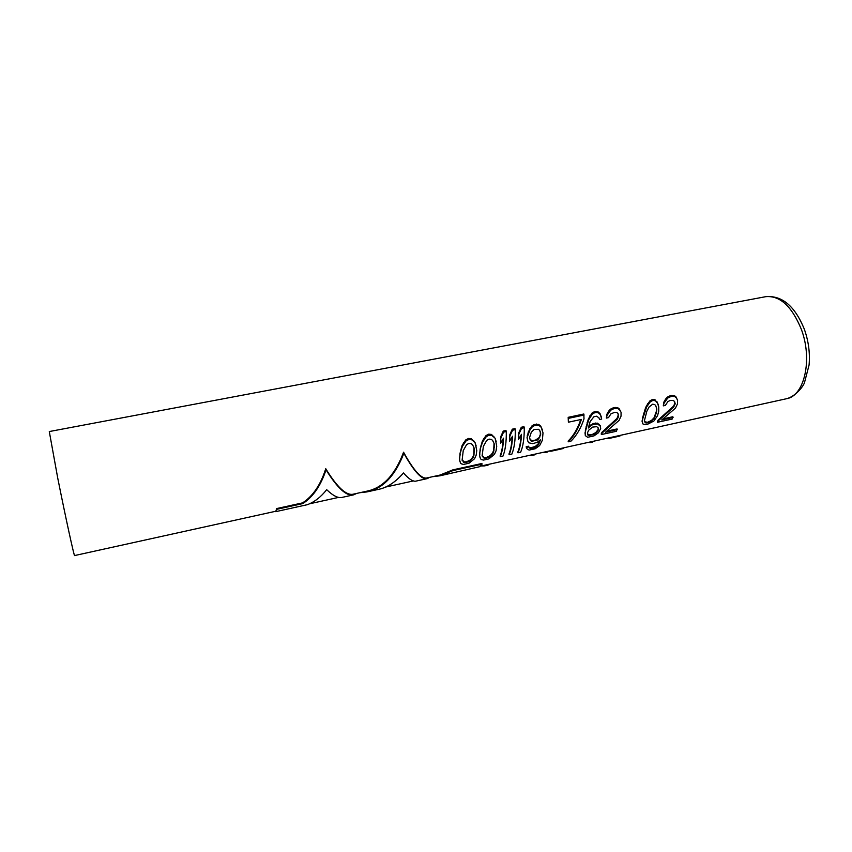 <?xml version="1.0" encoding="UTF-8"?>
<svg xmlns="http://www.w3.org/2000/svg" width="852" height="852" viewBox="0 0 852 852"><rect width="100%" height="100%" fill="white"/><g stroke="black" fill="none" stroke-linecap="round" stroke-linejoin="round"><path stroke-width="1.28" d="M642.472 423.476L642.451 418.236L645.23 408.832L646.37 405.978L646.657 406.873L650.332 401.761L652.866 400.44L655.316 400.706L657.243 402.527L658.766 406.83L658.734 411.303L657.52 415.755L653.953 420.973L646.977 424.573L643.196 424.264L642.312 422.166L642.696 418.971L646.657 406.873M645.23 408.832L645.507 409.674M468.525 438.45L471.326 438.705L475.054 442.55L476.769 450.57L476.183 455.106L474.585 458.706L469.015 463.232L463.584 464.425L461.624 463.935L460.559 463.19L459.601 460.005L460.037 453.296L462.167 445.298L465.788 439.877L468.525 438.45L468.824 439.494L466.076 440.91L465.788 439.877M488.718 434.169L491.476 434.424L495.129 438.258L496.727 446.267L496.066 450.783L494.416 454.382L488.824 458.908L483.446 460.08L481.54 459.59L480.517 458.834L479.623 455.65L480.177 448.951L482.381 440.985L486.002 435.585L488.718 434.169L489.027 435.212L486.3 436.618L486.002 435.585M500.294 456.683C502.147 452.114 503.234 445.937 503.532 438.152L500.561 443.2L500.561 437.097L503.266 431.08L505.981 430.505L506.29 431.549C506.429 442.103 505.321 450.293 502.957 456.097L500.294 456.683L500.092 455.98C501.817 451.677 502.85 445.937 503.202 438.759M509.166 454.744C511.072 450.175 512.201 443.998 512.531 436.224L509.56 441.261L509.592 435.18L512.297 429.174L515.002 428.599L515.311 429.632C515.407 440.175 514.246 448.344 511.818 454.159L509.166 454.744L508.953 454.041C510.731 449.739 511.818 444.009 512.201 436.842M517.984 452.806C519.954 448.237 521.126 442.071 521.499 434.307L518.506 439.344L518.57 433.263L521.286 427.267L523.969 426.692L524.278 427.725C524.342 438.248 523.117 446.416 520.625 452.231L517.984 452.806L517.782 452.103C519.603 447.811 520.732 442.092 521.147 434.946M539.817 440.25L538.049 444.105L535.237 446.459L531.169 447.673L528.922 447.162L528.4 446.203L526.195 446.682L526.493 448.461L526.195 446.682M539.944 440.154L540.136 440.782L540.328 439.834L537.293 442.273L532.798 443.668L528.783 442.795L527.803 441.102L527.037 437.758L528.357 431.868L532.021 425.819L534.236 424.52L534.545 425.553L532.319 426.831L532.021 425.819M526.493 448.461L529.103 450.09L535.216 448.759L539.635 445.585L542.33 440.314L543.022 432.891L540.882 426.309L538.688 424.413L534.236 424.52M568.327 441.794C574.014 436.149 578.37 428.694 581.405 419.418L568.38 422.198L568.178 417.331L583.822 414.008L584.003 418.864C580.957 428.141 576.591 435.596 570.893 441.229L568.327 441.794L568.114 441.102C573.588 435.617 577.816 428.439 580.776 419.557M588.572 426.788L593.258 423.508L597.433 423.146L600.213 425.585L600.703 428.503L598.455 432.763L593.982 435.894L587.646 437.278L585.313 435.628L585.388 430.164L588.317 419.056L592.012 413.092L594.174 411.814L594.494 412.826L592.321 414.083L592.012 413.092M591.032 424.53L591.277 425.34L588.317 428.013L590.138 421.548L593.908 416.756L596.485 416.202L598.903 417.746L599.563 419.535L601.693 419.077L600.085 413.71L598.029 411.814L594.174 411.814M646.37 405.978L650.012 400.791L652.536 399.45L652.866 400.44M658.276 404.391L654.996 399.726L652.536 399.45M607.039 431.112L617.072 428.929L616.443 431.261L601.395 434.552L601.182 433.87L601.991 432.22L617.04 418.385L618.392 414.636M618.243 415.84L618.051 413.657L616.901 412.549L614.835 412.283L610.959 413.816L608.509 417.618L606.379 418.066L606.784 414.434L608.658 411.133L610.426 409.184L613.419 407.735L613.738 408.736L610.735 410.174L610.426 409.184M617.285 429.61L605.57 432.177L619.084 420.377L621.044 416.127L621.065 412.336L619.287 408.864L617.647 407.65L613.419 407.735M663.239 418.843L672.878 416.745L672.153 419.067L657.574 422.251L657.361 421.58L658.276 419.93L673.463 406.244L674.72 403.72L674.624 401.516M674.922 402.474L673.591 400.44L669.97 400.525L667.84 401.675L665.359 405.424L663.303 405.861L663.761 402.272L665.668 399.002L667.414 397.096L670.332 395.679L670.662 396.659L667.734 398.065L667.414 397.096M673.101 417.427L661.759 419.898L675.391 408.214L677.447 404.008L677.606 400.259L675.945 396.819L674.401 395.616L670.332 395.679M452.859 469.867L453.051 470.56L482.083 464.17L481.891 463.488L452.859 469.867L439.994 475.065L427.108 477.908C421.729 479.431 413.88 470.868 403.56 452.21C395.062 474.937 382.846 487.919 366.914 491.167L353.505 494.117C346.54 496.002 337.285 487.536 325.752 468.707C320.661 484.756 312.94 496.141 302.598 502.872L276.644 508.569L275.728 511.658L276.644 508.569M460.037 453.296L462.434 446.246L466.076 440.91M459.516 457.886L460.272 454.127M460.676 450.261L460.921 451.134M461.209 448.248L461.464 449.153M462.167 445.298L462.434 446.246M463.531 442.763L463.818 443.754M471.326 438.705L471.614 439.728L468.824 439.494M473.68 440.612L473.957 441.592L471.614 439.728M475.054 442.55L473.957 441.592M476.172 445.99L475.331 443.487M459.601 460.005L459.739 458.664M460.016 461.88L459.824 460.762M463.232 450.633L466.598 444.637L468.898 443.423L471.199 443.658L472.562 444.776L474.245 448.269L473.978 455.128L473.041 457.886L469.101 461.656L464.564 462.647L462.103 460.261L463.232 450.633M474.031 447.822L473.755 454.35L472.828 457.13L470.453 459.91L466.523 461.784L464.351 461.922L462.114 459.856M474.191 450.783L474.436 451.603M473.755 454.35L473.978 455.128M472.828 457.13L473.041 457.886M470.453 459.91L470.666 460.644M468.898 460.932L469.101 461.656M466.523 461.784L466.726 462.508M464.351 461.922L464.564 462.647M463.179 461.486L463.392 462.231M480.177 448.951L482.658 441.922L486.3 436.618M479.591 453.541L480.411 449.781M480.847 445.926L481.103 446.799M481.401 443.924L481.657 444.819M482.381 440.985L482.658 441.922M483.755 438.46L484.042 439.44M491.476 434.424L491.774 435.447L489.027 435.212M493.787 436.33L494.075 437.31L491.774 435.447M495.129 438.258L494.075 437.31M496.205 441.698L495.406 439.195M479.623 455.65L479.814 454.318M480.017 457.524L479.846 456.406M483.382 446.31L486.769 440.335L489.059 439.121L491.327 439.355L492.658 440.473L494.277 443.967L493.904 450.815L492.925 453.562L488.952 457.322L484.458 458.301L482.104 455.916L483.382 446.31M494.053 443.477L493.681 450.037L492.701 452.817L490.305 455.575L486.385 457.449L484.255 457.577L482.115 455.543M494.171 446.469L494.416 447.289M493.681 450.037L493.904 450.815M492.701 452.817L492.925 453.562M490.305 455.575L490.518 456.31M488.739 456.597L488.952 457.322M486.385 457.449L486.598 458.163M484.255 457.577L484.458 458.301M483.116 457.151L483.318 457.875M500.561 437.097L500.838 438.034L503.575 432.124L503.266 431.08M500.561 443.2L500.838 438.034M506.29 431.549L503.575 432.124M509.592 435.18L509.858 436.107L512.606 430.207L512.297 429.174M509.56 441.261L509.858 436.107M515.311 429.632L512.606 430.207M518.57 433.263L518.847 434.19L521.594 428.3L521.286 427.267M518.506 439.344L518.847 434.19M524.278 427.725L521.594 428.3M528.4 446.203L528.613 446.938L526.408 447.417M529.987 447.609L530.2 448.322L529.135 447.886M531.169 447.673L531.382 448.376L530.2 448.322M533.799 447.098L534.012 447.811L531.382 448.376M535.237 446.459L535.45 447.172L538.262 444.829L540.136 440.782M534.012 447.811L535.45 447.172M536.803 445.447L537.016 446.16M538.049 444.105L538.262 444.829M538.837 442.784L539.05 443.53M527.037 437.758L530.072 429.632L532.319 426.831M527.803 441.102L527.292 438.588M527.271 435.351L527.526 436.213M528.357 431.868L528.634 432.784M529.784 428.673L530.072 429.632M536.462 424.051L536.771 425.073L534.545 425.553M538.688 424.413L538.996 425.414L536.771 425.073M540.882 426.309L541.18 427.267L538.996 425.414M542.383 429.834L541.18 427.267M538.837 438.716L540.754 433.966L539.731 430.409L538.464 429.291L534.055 429.514L531.307 432.209L529.571 437.534L530.455 440.527L531.616 441.251L537.346 440.005L538.837 438.716L540.37 434.318L540.626 435.148M539.721 436.117L539.966 436.938M540.37 434.318L540.285 431.73M538.602 437.917L535.695 440.005L532.617 440.676L530.221 439.728L529.752 438.705M537.111 439.227L537.346 440.005M535.695 440.005L535.929 440.782M532.617 440.676L532.851 441.453M531.382 440.463L531.616 441.251M530.221 439.728L530.455 440.527M540.498 433.125L540.754 433.966M568.178 417.331L568.38 422.198M584.131 415.02L568.486 418.343M600.458 426.341L597.689 423.955L593.514 424.317L593.258 423.508M599.265 424.317L599.51 425.105M584.941 433.146L588.604 419.951L592.321 414.083M585.313 435.628L585.164 433.87M585.388 430.164L585.622 430.92M586.133 426.639L586.378 427.438M587.145 422.507L587.411 423.348M588.317 419.056L588.604 419.951M589.786 415.893L590.085 416.841M595.889 411.452L596.208 412.464L594.494 412.826M598.029 411.814L598.338 412.805L596.208 412.464M600.085 413.71L600.383 414.647L598.338 412.805M601.469 417.203L600.383 414.647M591.277 425.34L593.514 424.317M595.388 423.039L595.644 423.859M597.433 423.146L597.689 423.955M598.051 430.686L598.402 428.151L596.741 426.682L592.587 427.097L588.615 430.271L587.433 432.997L587.869 435.063L588.849 435.51L594.345 434.307L598.051 430.686L598.189 427.885M598.221 428.673L598.445 429.408M597.827 429.962L595.697 432.603L592.704 434.243L589.744 434.882L587.443 433.902M596.986 431.272L597.209 431.985M595.697 432.603L595.921 433.306M594.132 433.615L594.345 434.307M592.704 434.243L592.928 434.935M589.744 434.882L589.967 435.585M588.625 434.808L588.849 435.51M587.646 434.36L587.869 435.063M643.601 413.731L643.856 414.519M642.451 418.236L642.696 418.971M644.538 410.781L644.804 411.601M646.881 411.154L649.075 407.011L652.611 404.231L654.624 404.498L655.721 405.595L656.817 409.024L656.551 412.283L654.304 418.449L650.097 422.134L646.008 423.029L644.432 420.6L646.881 411.154M647.797 403.55L648.095 404.476M650.012 400.791L650.332 401.761M654.996 399.726L655.316 400.706M656.935 401.611L657.243 402.527M642.088 421.452L642.312 422.166M642.142 420.334L642.365 421.048M655.71 405.584L656.551 408.204L656.296 411.505L654.07 417.736L651.45 420.451L647.658 422.251L644.889 421.889L644.442 420.579M656.551 408.204L656.817 409.024M656.296 411.505L656.551 412.283M655.369 415.009L655.614 415.744M654.07 417.736L654.304 418.449M651.45 420.451L651.673 421.144M649.874 421.452L650.097 422.134M647.658 422.251L647.882 422.933M645.784 422.347L646.008 423.029M644.889 421.889L645.113 422.581M601.991 432.22L602.204 432.912L617.295 419.195L618.509 416.671M601.395 434.552L602.204 432.912M617.04 418.385L617.295 419.195M606.784 414.434L607.071 415.329L610.735 410.174M606.379 418.066L607.071 415.329M608.658 411.133L608.967 412.08M615.123 407.373L615.442 408.385L613.738 408.736M617.647 407.65L617.966 408.64L615.442 408.385M619.287 408.864L619.585 409.823L617.966 408.64M621.065 412.336L619.585 409.823M658.276 419.93L658.5 420.611L673.73 407.032L675.199 403.305M657.574 422.251L658.5 420.611M673.463 406.244L673.73 407.032M674.72 403.72L674.997 404.54M663.761 402.272L664.059 403.156L667.734 398.065M663.303 405.861L664.059 403.156M665.668 399.002L665.976 399.939M671.983 395.328L672.303 396.308L670.662 396.659M674.401 395.616L674.72 396.574L672.303 396.308M675.945 396.819L676.254 397.756L674.72 396.574M677.606 400.259L676.254 397.756M487.919 464.51L488.089 465.107L484.586 465.884L484.415 465.277M481.242 465.98L484.586 465.884M534.896 454.159L535.077 454.755L531.669 455.5L531.488 454.915M528.155 455.65L531.669 455.5M547.612 451.358L547.793 451.954L545.248 452.508L545.078 451.922M543.043 452.369L545.248 452.508M550.988 450.612L551.169 451.209L548.933 451.07M561.074 448.397L561.255 448.983L551.169 451.209M562.948 447.982L563.108 448.535L561.255 448.983M563.939 447.758L563.108 448.535M590.18 441.986L590.361 442.561L587.965 442.465M592.651 441.442L592.832 442.018L590.361 442.561M608.221 438.003L608.403 438.588L605.942 438.514M617.988 435.851L618.169 436.426L608.403 438.588M619.766 435.468L619.937 436L618.169 436.426M620.639 435.276L619.937 436M302.598 502.872L302.779 503.596L276.825 509.304M325.752 468.707L326.028 469.803C337.541 488.356 346.775 496.705 353.718 494.831L356.615 493.436M302.779 503.596C313.078 496.918 320.821 485.661 326.028 469.803M403.56 452.21L403.859 453.285C414.125 471.678 421.953 480.113 427.331 478.6L429.525 477.376M359.874 492.712L367.01 491.902C382.921 488.643 395.2 475.767 403.859 453.285M432.667 476.683L440.111 475.778L453.051 470.56M482.083 464.17L479.452 466.758L440.111 475.778M427.331 478.6L416.319 481.029C413.337 481.966 409.045 479.282 403.475 472.977C395.36 482.285 386.978 487.759 378.331 489.399L367.01 491.902M353.718 494.831L342.259 497.355C338.414 498.495 333.228 495.939 326.699 489.687C320.938 496.993 314.505 501.998 307.38 504.682L275.728 511.658M275.643 511.275L74.614 555.557C74.305 557.314 65.38 516.472 57.702 477.919L49.288 431.549L765.671 296.688C779.889 295.346 791.753 306.156 801.253 329.106C812.883 359.395 804.373 396.095 786.513 398.725L480.23 466.204M413.529 480.901L385.392 487.099M338.755 497.366L309.457 503.82M765.671 296.688C781.966 295.229 794.831 306.006 804.256 329C808.527 340.981 810.135 352.994 809.081 365.039L804.437 382.793C802.946 387.053 794.969 396.681 786.513 398.725"/></g></svg>
